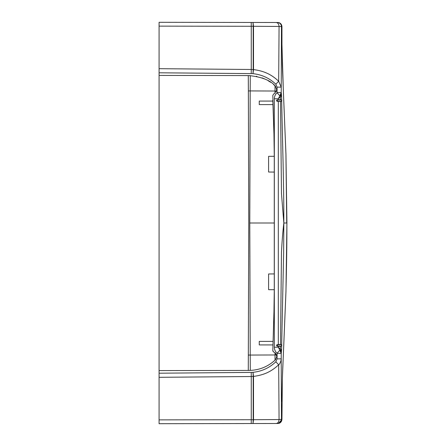 <?xml version="1.0" encoding="UTF-8"?>
<svg xmlns="http://www.w3.org/2000/svg" width="446" height="446" viewBox="0 0 446 446"><rect width="100%" height="100%" fill="white"/><g stroke="black" fill="none" stroke-linecap="round" stroke-linejoin="round"><path stroke-width="0.67" d="M281.961 404.455L281.956 405.737M274.279 156.284L273.961 134.257L274.279 156.29L268.592 156.334L268.592 172.028L274.279 172.078M274.279 289.71L273.961 311.743L274.279 289.716L268.592 289.666L268.592 273.972L274.279 273.922M275.02 352.825L275.02 360.184L275.02 354.564L276.871 354.548M276.871 91.452L275.02 91.436L275.02 85.816L275.02 93.175M275.026 423.499L275.438 423.499M248.991 423.544L251.237 423.538L251.265 419.719L159.077 419.87L159.077 423.7L159.077 377.31L251.265 376.519L251.265 419.719L253.2 419.714L253.01 423.538L277.379 423.494C279.859 423.248 281.22 421.877 281.471 419.385L281.922 419.374C281.677 421.871 280.317 423.243 277.83 423.494L277.841 423.494C280.333 423.243 281.699 421.871 281.944 419.374L278.449 423.449M248.963 22.456L159.077 22.3L251.237 22.462L251.265 26.281L159.077 26.13L159.077 22.3L159.077 72.798L251.237 73.59L251.265 69.481L159.077 68.69L159.077 377.31L159.077 373.202L251.237 372.41L251.265 376.519L253.2 376.435L253.01 372.332L253.512 376.413L253.512 419.714L279.068 419.552C278.845 421.961 277.88 423.271 276.18 423.494M273.253 22.501L275.438 22.501M277.819 423.488L276.737 423.494M272.813 423.499L159.077 423.7M273.649 423.499L274.63 423.499M250.278 370.409L249.782 223L250.184 90.917L248.366 90.928L248.277 75.569M250.278 75.591L250.184 90.917L275.02 91.034M272.852 344.925L259.26 344.925L259.26 341.396L272.985 341.396M248.98 370.431L249.113 370.425C259.254 370.258 268.029 366.707 275.438 359.788L276.737 356.744L275.438 359.788C268.029 366.712 259.254 370.258 249.113 370.425L159.077 370.587M275.511 353.249L274.63 352.569L276.737 356.226L275.583 353.327M273.036 351.387L272.829 350.801M261.953 22.478L250.334 22.462M253.01 22.462L253.512 26.286L253.2 26.286L253.01 22.462L277.752 22.506M277.379 22.506C279.859 22.752 281.22 24.123 281.471 26.615L281.922 26.626C281.677 24.129 280.317 22.757 277.83 22.506L277.841 22.506C280.333 22.757 281.705 24.129 281.95 26.626L281.956 40.279M277.819 22.512L276.737 22.506M272.852 101.075L259.26 101.075L259.26 104.604L272.985 104.604M272.813 100.188L273.961 134.257L272.813 95.438L273.649 93.995L274.63 93.431L276.737 89.774L275.438 86.212L273.604 84.562M270.594 82.27L268.085 80.693M264.35 78.797L262.047 77.877M256.902 76.4L256.305 76.283M249.598 75.575L249.113 75.575C262.042 76.957 270.817 80.503 275.438 86.212M253.01 423.538L253.512 419.714L253.2 419.714L253.2 376.435L253.512 376.413C263.073 375.103 270.588 372.349 278.678 364.767L275.829 361.806C269.412 367.883 261.802 371.395 253.01 372.332L251.237 372.41M273.961 311.743L272.813 350.562L273.649 352.005L274.63 352.569M277.089 87.148L277.044 92.729L279.809 95.779L281.22 92.567L281.471 26.615L279.068 26.448L278.678 81.233L275.829 84.194L277.089 87.148L281.203 87.132L278.678 81.233C270.588 73.651 263.073 70.897 253.512 69.587L253.2 69.565L253.2 26.286L251.265 26.281L251.265 69.481L253.2 69.565L253.01 73.668L253.512 69.587L253.512 26.286L279.068 26.448C278.845 24.039 277.88 22.729 276.18 22.506M248.98 75.569L159.077 75.413M281.961 404.5L281.95 419.374L282.379 378.197L285.936 291.684C286.616 265.766 286.934 242.869 286.889 223L283.834 223L283.639 252.971L281.677 344.652L280.512 344.474L281.476 252.269C281.989 241.832 282.775 232.076 283.829 223C283.929 184.867 282.463 141.566 281.677 101.348L280.512 101.526L281.476 193.731L283.829 223M279.068 419.552L281.471 419.385L281.203 358.868C281.554 359.236 280.032 364.298 278.678 364.767L279.068 419.552M281.727 345.94L281.8 345.416L281.526 345.934L280.188 346.063L278.02 346.063L276.648 345.416L278.02 344.769L281.677 344.652L281.565 349.982L280.757 350.701L279.809 350.222L281.22 353.433L281.203 358.868L277.089 358.852L275.829 361.806M274.279 289.632L274.279 156.451M276.737 356.744L276.737 356.226M280.244 101.231L280.512 101.526L278.02 101.231L281.677 101.348L281.565 96.018L280.757 95.299L279.809 95.779L278.315 98.761L274.329 98.761L274.329 347.239C274.401 349.658 275.305 351.671 277.044 353.271L279.809 350.222L278.315 347.239L274.329 347.239M281.961 26.626C281.348 23.872 279.971 22.501 277.841 22.506L277.841 22.506C280.333 22.757 281.699 24.129 281.944 26.626L281.956 44.349L283.344 90.945L285.958 154.316L286.923 223L285.958 291.684L283.349 355.127C282.53 371.34 282.106 382.897 281.972 401.629L282.128 388.321M277.044 353.271L281.22 353.433L281.565 349.982L280.372 348.989L280.456 346.352L281.526 345.934M281.805 345.421L281.749 344.87M281.554 344.886L281.565 345.416M276.648 345.416L276.855 346.035L278.315 346.358L278.042 346.063M276.526 345.416L276.855 344.797L278.315 344.474L280.512 344.474L280.244 344.769M278.042 344.769L278.399 344.769L277.852 344.769L278.315 344.474L278.315 101.526L276.855 101.203L276.526 100.584L276.855 99.965L280.456 99.642L280.372 97.011L278.315 98.761L278.031 99.937L276.526 100.584M281.972 44.717L282.285 64.207L285.936 154.316L286.728 223M280.188 99.937L280.456 99.642L281.526 100.066L278.02 99.937L278.315 99.642M281.32 93.158L281.565 96.018L280.372 97.011L281.22 92.567L277.111 92.584M281.727 100.06L281.8 100.584L281.526 100.066M281.805 100.579L281.749 101.13M281.554 101.114L281.565 100.584M281.32 352.842L280.372 348.989L278.315 347.239L278.315 346.358L277.852 346.063M280.188 346.063L280.456 346.352L278.315 346.358M278.031 346.063L278.399 346.063M278.399 344.769L278.031 344.769L278.315 344.474M278.042 101.231L278.399 101.231M278.315 101.526L276.648 100.584M248.277 370.431L248.762 223L248.366 90.928M248.366 355.072L275.02 354.966M274.279 223L249.782 223M277.947 423.494L277.836 423.494C279.971 423.499 281.348 422.128 281.961 419.374M277.044 92.729C275.305 94.329 274.401 96.342 274.329 98.761M277.111 353.416L277.089 358.852M251.237 73.59L253.01 73.668C261.802 74.605 269.412 78.117 275.829 84.194M278.399 99.937L277.852 99.937"/></g></svg>
